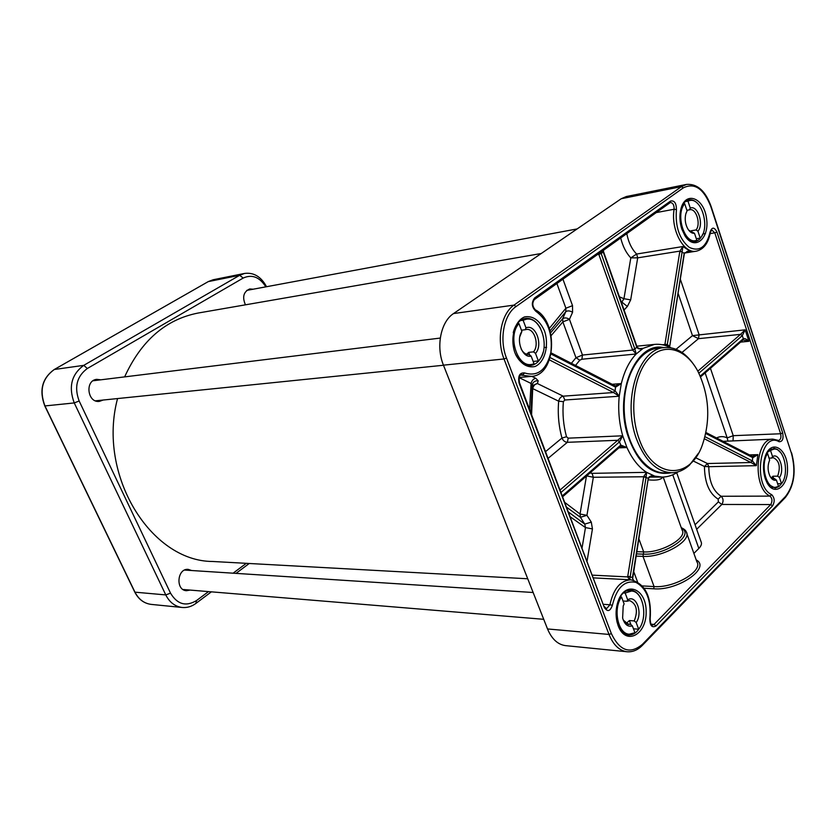 <?xml version="1.0" encoding="UTF-8"?>
<svg xmlns="http://www.w3.org/2000/svg" width="836" height="836" viewBox="0 0 836 836"><rect width="100%" height="100%" fill="white"/><g stroke="black" fill="none" stroke-linecap="round" stroke-linejoin="round"><path stroke-width="1.25" d="M776.425 480.115C774.042 480.784 771.942 479.582 770.144 476.52C767.594 471.076 767.438 465.6 769.642 460.072L767.594 453.509C760.123 463.928 765.745 488.297 775.338 487.346L778.525 486.437L776.425 480.115L774.596 478.704L773.07 478.725M771.44 477.962L772.924 476.227L773.749 478.714M772.924 476.227L777.658 476.154L779.465 477.502L781.514 483.678L777.626 483.72M768.712 450.437L770.489 450.374L772.558 456.634L771.659 458.044L769.12 458.118M767.594 453.509L766.351 453.551M686.074 213.044L687.067 210.891L684.705 203.775C675.289 214.12 684.162 243.631 695.667 240.643L696.848 240.34L694.507 233.317L688.624 230.088M690.62 231.551L691.33 230.757L691.717 231.906M691.33 230.757L696.074 229.942L697.935 231.227L700.213 238.093L696.304 238.73M685.269 201.633L687.965 201.11L690.275 208.059L689.418 209.846L686.878 210.306M684.705 203.775L683.054 204.089M632.361 625.871C627.878 627.146 624.628 624.555 622.621 618.076L623.207 606.016L624.126 603.926L621.514 596.967C612.704 608.88 618.013 634.085 629.289 634.2L634.942 632.737L632.361 625.871L630.386 624.21L626.707 623.917M626.143 623.583L629.393 620.552L630.94 624.68M629.393 620.552L634.242 620.929L636.186 622.527L638.694 629.236L633.458 628.797M623.363 592.943L625.161 593.058L627.711 599.861L626.875 601.262L623.039 601.011M621.514 596.967L620.082 596.873M770.489 450.374L774.178 449.068C784.272 447.939 789.696 473.803 781.514 483.678M779.465 477.502C784.994 469.79 779.215 452.224 772.558 456.634M771.659 458.044L773.195 457.637C779.319 460.573 780.814 466.749 777.658 476.154M774.596 478.704L770.416 476.98M687.965 201.11L689.69 200.546C701.801 197.296 710.464 228.562 700.213 238.093M697.935 231.227C704.163 224.351 697.757 204.862 690.275 208.059M689.418 209.846L689.794 209.752C696.158 208.049 701.09 224.027 696.074 229.942M687.067 210.891L685.771 214.016C684.579 219.46 685.332 224.539 688.059 229.273C689.982 232.178 692.135 233.526 694.507 233.317M625.161 593.058L631.368 591.052C643.26 590.927 648.349 617.741 638.694 629.236M636.186 622.527C643.145 613.112 636.071 594.041 627.711 599.861M626.875 601.262L629.686 600.582C636.666 603.979 638.182 610.761 634.242 620.929M630.386 624.21L628.526 624.44L623.259 620.103M519.846 336.636L521.894 331.422L518.957 323.584C507.442 335.717 516.982 367.056 531.257 364.517L534.058 363.838L531.153 356.115L528.927 354.537M526.575 354.245L528.718 352.364L529.69 354.966M517.724 323.083L517.954 323.71M528.718 352.364L533.514 351.862L535.521 353.377L538.342 360.922L533.159 361.434M520.347 320.585L523.117 320.23L525.98 327.879L525.238 329.729L521.434 330.199M518.957 323.584L517.16 323.804M523.117 320.23L526.471 319.195C541.54 316.238 550.882 349.511 538.342 360.922M535.521 353.377C543.463 344.934 535.51 323.49 525.98 327.879M525.238 329.729L526.387 329.468C534.288 327.952 539.648 344.923 533.514 351.862M529.125 354.516L529.031 354.527C525.865 354.694 523.231 352.844 521.152 348.999M521.894 331.422C515.572 340.2 522.51 358.508 531.153 356.115M639.007 438.576C652.602 479.049 689.794 480.951 702.313 445.097C710.767 419.985 709.336 395.449 697.997 371.487C685.969 348.539 664.077 342.008 648.966 358.456C633.751 374.612 629.059 411.249 639.007 438.576M698.415 453.3L689.543 465.056C684.203 469.999 678.341 472.559 671.977 472.737C656.991 472.183 645.235 461.075 636.687 439.443C621.785 401.019 638.547 348.236 664.651 347.577C675.352 346.877 684.862 352.29 693.18 363.796M547.528 628.954L609.016 634.44C613.269 644.911 619.288 650.69 627.063 651.756L565.544 645.632C557.769 644.577 551.76 639.017 547.528 628.954L443.456 365.165C435.786 346.647 440.739 321.755 453.53 313.563L621.232 198.728L626.321 196.533L686.481 184.422L681.413 186.647L683.284 187.891C694.559 182.332 703.755 188.602 710.882 206.711L791.42 453.227C796.06 470.961 794.075 485.382 785.474 496.5L785.244 497.598L642.414 645.308M765.222 478.579L767.03 482.79C774.481 496.929 788.348 486.5 787.502 467.941C787.209 449.371 772.746 439.548 766.163 453.927C762.934 461.556 762.62 469.769 765.222 478.579M514.934 352.834C520.044 363.514 526.722 368.08 534.956 366.544C544.884 362.364 549.398 345.258 544.508 330.92C539.607 320.324 533.023 315.642 524.757 316.854C514.662 320.669 509.814 338.172 514.934 352.834M618.191 625.746C625.61 646.123 646.719 634.932 646.155 611.649C646.395 588.335 625.223 580.059 618.055 601.356C615.818 608.075 615.484 614.941 617.031 621.953L618.191 625.746M681.852 229.148L684.883 235.668C694.507 251.49 709.858 238.615 706.504 218.165C703.797 197.578 685.415 190.598 680.891 209.031C679.334 215.521 679.658 222.23 681.852 229.148M766.905 452.527L774.032 448.326L777.344 449.413L780.824 452.788M781.754 483.354L778.995 486.5L775.233 488.088L767.856 484.169M681.612 206.701C683.409 202.803 685.823 200.525 688.874 199.877C692.156 199.344 695.27 200.765 698.217 204.141M702.7 234.31C700.881 238.511 698.342 240.925 695.092 241.562C692.02 242.001 689.073 240.684 686.241 237.623M513.252 332.623C515.467 324.253 519.605 319.498 525.666 318.38C531.675 317.941 536.66 321.317 540.62 328.517M543.118 352.301C540.746 360.191 536.587 364.59 530.63 365.489C524.485 365.75 519.459 362.04 515.561 354.37M619.779 597.364C622.83 592.431 626.467 590.028 630.699 590.153C635.026 590.571 638.495 593.487 641.087 598.921M639.718 627.763C636.624 632.81 632.883 635.214 628.526 635.005C624.304 634.493 620.918 631.556 618.368 626.195M648.412 479.854C656.511 480.648 661.286 479.718 662.729 477.063M648.663 478.265C650.303 476.499 651.808 475.715 653.198 475.935L662.248 477.084L649.426 477.105M676.711 472.768L701.07 541.77C702.041 543.693 701.289 545.918 698.833 548.447L693.89 553.411M752.181 456.31L752.891 457.658L757.918 454.648L752.379 456.383M705.971 432.525L752.003 456.205L752.891 457.658M704.424 438.816L750.613 462.339L752.181 460.824L704.999 436.716M750.613 462.339L752.421 460.939L752.651 457.564L705.762 433.476M777.867 440.279L772.986 439.151C755.107 438.127 752.4 488.537 770.06 496.114C772.328 498.507 772.558 501.318 770.74 504.557L721.834 504.453C723.673 501.318 723.453 498.58 721.165 496.26C713.098 491.181 708.98 481.317 708.792 466.687L704.445 466.478L707.444 463.531L750.968 462.507L756.35 465.662L752.421 460.939M633.479 580.205L632.403 578.063L633.354 580.174M632.779 577.854L648.297 478.223L632.444 577.634L630.177 576.756L646.123 477.001L646.583 472.33L643.772 476.457L646.123 477.001M648.558 478.37L643.71 476.76L627.763 576.297L630.177 576.756L627.69 576.913L629.571 579.756M652.174 476.008L654.41 475.977C651.495 475.454 649.467 476.144 648.339 478.025M649.833 618.87C649.927 625.715 651.986 628.076 656.009 625.955L772.548 505.895C774.972 501.579 774.669 497.828 771.649 494.63C752.191 485.852 760.154 430.498 779.037 441.701C782.454 441.836 783.677 438.942 782.705 432.996L716.943 232C714.268 226.922 711.99 226.901 710.109 231.938C706.524 246.986 699.586 252.138 689.282 247.383C679.375 239.18 675.101 226.587 676.439 209.606C676.355 203.096 674.391 200.253 670.545 201.068L534.674 297.919C531.226 302.517 531.602 306.958 535.803 311.243C547.841 320.063 552.857 333.836 550.84 352.552C546.389 370.118 537.632 376.911 524.58 372.94C519.605 372.542 517.787 375.96 519.114 383.181L604.282 607.364C607.458 612.171 610.155 611.482 612.38 605.274C616.749 587.572 624.649 579.965 636.071 582.441C646.761 588.502 651.348 600.645 649.833 618.87L650.157 619.068C651.798 596.789 645.382 583.716 630.898 579.818L593.612 577.885L629.623 579.756L630.125 577.174M562.764 496.657L620.406 446.56L620.678 445.191L562.429 495.769M620.521 446.455L620.793 445.097L619.476 441.878L622.715 435.796L617.731 440.279L619.591 441.774M620.72 446.288L626.969 447.553L620.793 445.097M548.186 458.274L567.341 442.317L568.208 438.158L566.515 436.747L561.98 438.033C563.13 440.708 564.917 442.139 567.341 442.317L617.731 440.279L619.476 441.878L561.134 492.352M549.409 359.898L613.31 392.429L614.951 390.705L550.161 357.609M613.31 392.429L615.087 390.778L615.547 387.152L621.326 383.567L615.254 385.877M531.874 388.217L532.699 388.594C533.452 385.699 535.009 384.006 537.381 383.525L563.213 396.17C560.841 396.64 559.326 398.312 558.678 401.196L563.37 401.646L564.802 400.016L563.213 396.17L613.509 392.533L619.215 396.222L615.087 390.778M615.087 385.793L615.683 387.214M614.45 385.636L615.547 387.152L551.06 354.025M598.649 253.684L598.848 254.374L601.157 253.475L600.656 252.253M597.332 254.635L598.848 254.374L632.538 349.772L634.817 348.905L601.157 253.475L603.237 251.991L636.865 347.494C638.307 349.103 640.428 349.375 643.208 348.288L641.431 348.612C639.843 348.852 638.422 348.361 637.147 347.118M632.538 349.772L634.879 349.093L637.042 346.856L603.529 251.646M556.891 283.498L565.888 308.223L565.784 311.671C567.686 310.469 569.953 310.678 572.576 312.309L569.452 319.331C566.829 317.701 564.572 317.502 562.68 318.715L562.858 321.881L569.452 319.331L582.462 355.049L575.973 357.714L579.797 360.191L581.877 359.229L582.462 355.049L632.653 350.054L636.186 353.983L634.879 349.093M603.31 250.372L603.237 251.991L603.55 250.194M688.153 251.166L689.888 251.009L682.897 246.536L679.908 251.103L682.155 251.667L682.897 246.536L636.645 254.039L630.804 257.885L637.701 257.843L679.908 251.103L679.783 251.667L682.155 251.667M679.783 251.667L664.954 344.213L667.285 344.62L682.082 252.054L684.162 253.371L669.615 347.128M664.954 344.213L667.285 344.62L669.678 346.282M667.065 346.062L667.264 344.819M662.394 344.756L664.913 344.505L664.944 345.362M669.824 347.222L669.396 346.01M669.72 346.146L684.36 253.538M686.805 251.5L689.888 251.009L684.245 252.994M743.068 339.949L748.931 341.297L745.158 329.823L740.497 334.369L742.305 335.623L745.158 329.823L692.48 335.633L698.468 338.674L740.497 334.369L697.83 371.174M740.581 342.112L748.931 341.297C746.36 338.998 744.489 338.131 743.319 338.705L700.244 376.106M519.125 377.632L531.09 383.463L532.26 384.947C532.981 381.937 534.967 380.558 538.196 380.798L537.381 383.525L532.156 385.741M529.564 409.243L531.09 383.463C531.842 380.526 533.42 378.812 535.813 378.321L531.811 376.346M549.325 328.412L565.888 308.223L572.535 305.652L562.942 279.182M550.098 330.878L565.784 311.671L562.68 318.715L550.6 332.832M620.699 237.957C622.747 246.265 626.112 252.911 630.804 257.885L623.949 298.713L621.482 302.653M624.074 310.02L627.366 306.467L621.064 301.472M619.434 296.853L623.949 298.713L630.678 299.873L637.701 257.843L636.645 254.039C631.755 249.118 628.473 242.304 626.791 233.61M727.884 440.844L727.195 437.907L733.235 435.681L710.454 368.3M733.067 440.645L733.235 435.681L780.625 433.759L782.705 432.996M586.653 475.893L593.341 477.272L592.045 473.354L590.07 472.925M566.839 507.379L580.424 517.296L586.945 515.321L580.038 514.015L580.424 517.296L584.751 524.109L591.292 522.124L586.945 515.321L593.341 477.272L643.71 476.76M568.668 512.196L584.751 524.109L585.472 527.589L582.117 547.601M587.123 560.778L592.442 528.916L585.472 527.589L570.476 516.962M671.977 472.737L665.038 472.862C645.392 473.584 626.143 445.975 624.325 412.733C622.256 379.513 638.15 349.835 657.744 348.257L664.651 347.577M208.498 591.606L196.523 600.551C185.968 606.873 177.305 604.407 170.523 593.152L79.148 400.987C74.049 387.141 76.787 376.315 87.341 368.498L243.182 278.064C252.033 274.083 259.578 277.009 265.827 286.842M266.538 286.717C261.104 276.695 253.778 272.264 244.572 273.435L239.692 275.284L83.757 365.353C71.499 374.382 68.333 386.901 74.247 402.931L165.779 594.918C169.562 602.369 175.048 606.549 182.238 607.479C187.097 607.897 191.643 606.56 195.875 603.446L211.372 591.836M541.237 253.507L198.111 313.04C165.727 319.373 141.232 340.66 124.637 376.879M117.542 398.573C97.091 474.973 150.699 561.437 212.657 561.478L527.735 578.773M246.317 563.318L233.119 573.183M190.085 590.08L186.47 590.707C175.33 590.31 177.169 568.125 188.215 569.379L191.684 570.518M245.439 304.826C242.095 297.02 243.537 291.733 249.755 288.942L253.109 289.214M103.152 400.036L99.411 401.374C87.414 403.171 84.676 380.275 96.788 379.345L100.748 379.816M236.024 573.371L249.232 563.485M443.456 365.165L504.014 358.968L609.016 634.44L611.356 633.604L506.48 358.027C499.082 339.51 503.784 314.681 516.021 306.572L683.284 187.891M453.53 313.563L514.025 305.098C501.182 313.573 496.25 339.583 504.014 358.968L506.48 358.027M711.102 206.45L791.42 453.227M686.481 184.422C697.318 183.586 705.521 190.911 711.081 206.398L710.882 206.711M621.232 198.728L681.413 186.647L514.025 305.098L516.021 306.572M627.063 651.756C632.653 652.184 637.732 650.074 642.309 645.413L642.476 644.284C630.125 654.598 619.758 651.035 611.356 633.604M785.474 496.5L642.476 644.284M636.604 553.913L643.333 554.143C665.059 555.616 695.479 534.831 681.497 528.383M663.199 477.053L682.072 530.014C687.746 537.83 661.224 553.066 643.689 551.917L642.978 556.379C662.708 557.727 692.584 540.558 686.178 531.727C685.771 530.379 684.13 529.021 681.235 527.641M636.248 556.139L642.978 556.379L654.065 586.569L653.721 588.795C677.787 591 711.342 567.843 696.189 559.89M686.743 533.326L696.879 561.823C703.41 571.092 673.806 588.335 654.065 586.569L642.403 585.921M644.222 588.262L653.721 588.795M637.523 581.846L633.761 571.699M636.948 551.697L643.689 551.917L638.965 539.053M698.833 548.447L672.761 474.806M779.037 441.701L778.368 440.373L772.986 439.151L723.088 441.335M693.305 461.023L704.445 466.478C704.654 482.654 709.221 493.533 718.155 499.123L721.165 496.26L770.06 496.114L771.649 494.63M656.009 625.955L654.086 624.408L770.74 504.557L772.548 505.895M650.972 624.168L654.086 624.408L652.237 625.213C651.234 625.84 650.544 623.792 650.157 619.068M630.898 579.818C620.49 580.372 613.499 588.69 609.925 604.762L612.38 605.274M519.48 382.679L604.282 607.364M603.655 604.334L609.925 604.762L606.466 608.775L604.574 606.737M524.58 372.94L522.897 374.81L521.539 374.559C519.417 374.956 518.728 377.642 519.449 382.606L519.114 383.181M534.674 297.919L534.308 299.622C532.041 303.019 532.365 306.425 535.291 309.811L535.803 311.243M520.535 375.019L531.393 376.388C556.233 375.354 558.761 321.682 535.406 309.884M669.688 202.855L670.545 201.068M670.253 202.573L670.43 202.531C672.99 202.876 674.213 205.113 674.119 209.251L676.439 209.606M656.229 212.595L674.119 209.251C670.535 229.524 683.754 254.102 696.283 251.187C703.693 249.4 708.395 243.151 710.37 232.408L710.109 231.938M710.391 232.324L711.708 229.931L714.79 232.836L716.943 232M710.151 233.62L714.79 232.836L780.625 433.759C781.378 437.437 780.719 439.663 778.64 440.457L778.535 440.457M696.67 529.293L721.834 504.453L718.375 501.861L695.061 524.747M695.719 457.762L707.444 463.531L708.792 466.687L756.35 465.662L757.918 454.648L749.443 454.888M627.763 576.297L627.69 576.913L592.578 575.158M592.442 528.916L591.292 522.124M618.933 447.835L626.969 447.553C632.141 458.933 638.673 467.199 646.583 472.33L592.045 473.354M617.553 440.426L560.204 489.906M626.969 447.553L622.715 435.796L568.208 438.158M564.802 400.016L619.215 396.222L621.326 383.567L612.161 384.288M538.196 380.798L535.813 378.321M581.877 359.229L636.186 353.983L643.208 348.288L639.948 348.622M572.576 312.309L572.535 305.652M627.366 306.467L630.678 299.873M698.875 373.19L742.305 335.623L743.319 338.705L742.985 340.022L700.578 376.879M682.009 352.458L698.468 338.674L699.084 334.661L680.379 279.318M718.155 499.123L718.375 501.861M531.591 414.593L532.699 388.594L558.678 401.196C557.591 413.778 558.699 426.057 561.98 438.033L545.636 451.544M530.912 412.796L532.26 384.947M544.069 347.577L546.629 347.306M551.175 335.57L562.858 321.881L575.973 357.714L571.385 363.315M705.469 233.505L702.867 233.934M678.132 293.394L692.48 335.633L676.073 349.27M705.135 372.919L727.195 437.907C723.61 436.183 720.047 436.204 716.515 437.959M586.464 476.071L580.038 514.015L565.021 502.593M671.256 472.758C652.017 476.342 637.408 463.552 627.428 434.375C614.157 391.906 636.624 340.942 663.93 347.651M654.41 475.977L646.583 472.33M671.005 347.818C665.665 345.007 660.158 343.868 654.473 344.401L643.208 348.288M636.186 353.983C629.341 361.162 624.387 371.027 621.326 383.567M619.215 396.222C617.94 409.755 619.1 422.953 622.715 435.796M566.515 436.747C563.391 425.336 562.346 413.632 563.37 401.646M575.513 365.436L579.797 360.191M170.523 593.152L165.779 594.918L134.972 592.17L44.956 405.93L74.247 402.931L79.148 400.987M44.862 405.732L44.956 405.93C39.146 390.402 42.281 378.248 54.34 369.47L208.31 281.575L213.138 279.757L208.206 281.617L239.692 275.284L243.182 278.064M134.815 591.857L134.972 592.17C138.703 599.402 144.116 603.477 151.211 604.397C143.991 603.446 138.515 599.349 134.774 592.087L44.778 405.899C38.978 390.443 42.124 378.311 54.246 369.502L83.757 365.353L87.341 368.498M196.523 600.551L195.875 603.446M54.152 369.585L208.101 281.701M440.279 338.068L93.078 380.767M443.498 365.248L95.471 400.82M533.149 592.505L184.631 570.068M543.724 619.309L183.032 589.495M577.133 228.928L246.724 290.405M774.178 449.068L770.437 449.183M775.338 487.346L771.586 487.378M689.69 200.546L685.666 201.319M695.667 240.643L691.633 241.311M631.368 591.052L626.843 590.78M629.289 634.2L624.753 633.803M526.471 319.195L521.465 319.843M531.257 364.517L526.241 364.998M785.349 497.493C794.315 485.831 796.394 470.961 791.598 452.861M534.403 299.549L670.096 202.699M620.625 446.372L621.545 446.173M615.724 385.877L615.181 385.835M551.258 352.959L614.93 385.709M684.548 253.35L688.164 251.166M519.166 377.464L531.393 376.388M684.684 253.015L696.283 251.187M662.248 477.084C667.943 476.948 673.283 475.172 678.268 471.755M654.473 344.401L636.813 346.198M182.238 607.479L151.211 604.397M244.572 273.435L213.138 279.757"/></g></svg>

